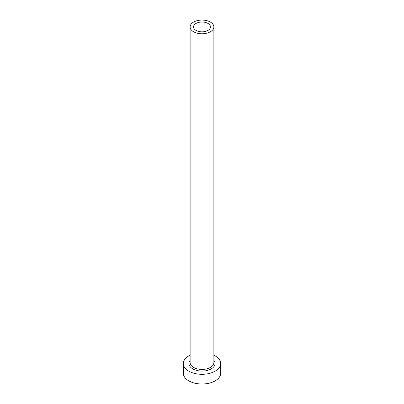 <?xml version="1.0" encoding="UTF-8"?>
<svg xmlns="http://www.w3.org/2000/svg" width="404" height="404" viewBox="0 0 404 404"><rect width="100%" height="100%" fill="white"/><g stroke="black" fill="none" stroke-linecap="round" stroke-linejoin="round"><path stroke-width="0.61" d="M207.999 23.462A8.484 4.898 0 0 0 198.753 22.402A8.484 4.898 0 0 0 193.516 26.927A8.484 4.898 0 0 0 196.001 30.386A8.484 4.898 0 0 0 205.247 31.451A8.484 4.898 0 0 0 210.484 26.927A8.484 4.898 0 0 0 207.999 23.462M193.602 31.775A11.878 6.858 0 0 0 206.545 33.259A11.878 6.858 0 0 0 213.878 26.927A11.878 6.858 0 0 0 210.398 22.079A11.878 6.858 0 0 0 197.455 20.589A11.878 6.858 0 0 0 190.122 26.927A11.878 6.858 0 0 0 193.602 31.775M190.122 355.227A18.66 10.777 0 0 0 183.34 363.534A18.66 10.777 0 0 0 188.804 371.155A18.66 10.777 0 0 0 209.141 373.488A18.66 10.777 0 0 0 220.66 363.534A18.66 10.777 0 0 0 215.196 355.919A18.66 10.777 0 0 0 213.878 355.227M183.34 363.534L183.34 373.23A18.66 10.777 0 0 0 188.804 380.851A18.66 10.777 0 0 0 209.141 383.189A18.66 10.777 0 0 0 220.66 373.23L220.66 363.534M213.878 360.393A13.064 7.54 180 0 1 209.459 369.731A13.064 7.54 180 0 1 192.764 368.867A13.064 7.54 180 0 1 190.122 360.393M190.122 26.927L190.122 362.565A11.878 6.858 0 0 0 193.602 367.413A11.878 6.858 0 0 0 206.545 368.902A11.878 6.858 0 0 0 213.878 362.565L213.878 26.927"/></g></svg>
